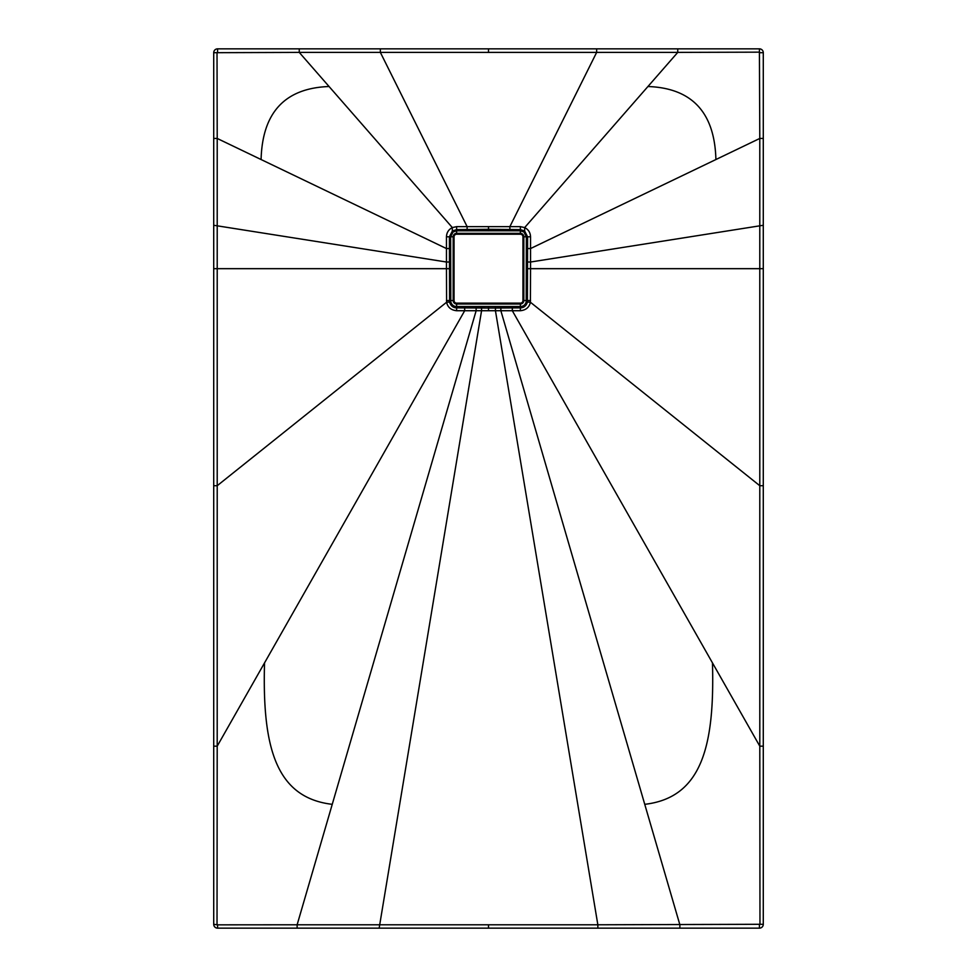 <?xml version="1.0" encoding="UTF-8"?>
<svg xmlns="http://www.w3.org/2000/svg" width="977" height="977" viewBox="0 0 977 977"><rect width="100%" height="100%" fill="white"/><g stroke="black" fill="none" stroke-linecap="round" stroke-linejoin="round"><path stroke-width="1.47" d="M495.437 306.497L500.859 306.509L500.859 310.723L644.747 804.327C702.219 797.647 714.737 745.036 712.465 662.882L759.801 746.172L759.972 924.291L597.851 924.779L495.437 310.723L520.375 310.723L520.375 306.522C523.232 306.522 525.174 304.995 526.2 301.954L526.359 236.8L527.604 236.8L527.409 302.235C526.163 305.923 523.819 307.804 520.375 307.865L495.437 308.024L495.437 310.723L488.5 310.723L488.5 308.036L495.437 308.024L495.437 306.497L488.5 306.497L488.5 308.036L456.625 307.865C453.181 307.804 450.837 305.923 449.591 302.235L449.396 236.8L452.339 231.048L452.339 227.58L456.625 226.64L467.128 226.64L380.358 52.404L380.358 48.85L759.434 48.85A3.847 3.847 0 0 1 763.281 52.697L763.281 924.303A3.847 3.847 0 0 1 759.434 928.15L217.566 928.15L297.13 928.15L297.13 924.779L488.5 924.779L488.512 928.15M644.747 804.327L679.87 924.779L679.87 928.15M597.851 928.15L597.851 924.779L488.5 924.779M488.5 310.723L476.141 310.723L297.13 924.779L217.578 924.84L217.566 928.15A3.847 3.847 0 0 1 213.719 924.303L213.719 746.172L213.719 924.303L217.578 924.84M332.253 804.327C274.781 797.647 262.263 745.036 264.535 662.882L217.199 746.172L217.028 924.291M217.028 52.709L217.212 138.453L261.091 159.532C262.349 112.44 285.015 88.101 329.066 86.513L299.243 52.392L213.719 52.697L213.719 746.172L213.719 485.716L217.212 485.716L217.199 746.172L213.719 746.172M488.5 306.497L476.141 306.509L476.141 310.723L456.625 310.723C451.056 310.149 447.71 307.315 446.599 302.235L217.212 485.716L217.212 268.675L213.719 268.675M476.141 306.509L464.673 306.509L464.686 310.723L264.535 662.882M450.678 268.675L446.465 268.675L446.599 302.235L450.8 301.954L450.641 236.8L453.059 231.976L456.625 230.804L520.375 230.804L520.375 233.344L456.625 233.344A3.456 3.456 0 0 0 453.169 236.8L453.169 300.55A3.456 3.456 0 0 0 456.625 304.018L520.375 304.018A3.456 3.456 0 0 0 523.831 300.55L523.831 236.8A3.456 3.456 0 0 0 520.375 233.344M488.5 48.85L488.5 52.404L299.243 52.392L299.243 48.85L380.358 48.85L217.566 48.85A3.847 3.847 0 0 0 213.719 52.697L213.719 138.453L217.212 138.453L217.212 268.675L446.465 268.675L446.465 236.8C446.636 232.587 448.59 229.51 452.339 227.58L329.066 86.513M261.091 159.532L446.465 248.561L450.653 248.537M759.422 52.16L759.788 138.453L715.909 159.532C714.651 112.44 691.985 88.101 647.934 86.513L677.757 52.392L759.422 52.16L759.434 48.85M763.281 138.453L759.788 138.453L759.801 746.172L763.281 746.172L763.281 924.303L759.972 924.291M526.322 268.675L530.535 268.675L530.535 236.8C530.364 232.587 528.41 229.51 524.661 227.58L520.375 226.64L509.872 226.64L596.642 52.404L677.757 52.392L677.757 48.85L596.642 48.85L596.642 52.404L488.5 52.404M715.909 159.532L530.535 248.561L526.347 248.537M763.281 268.675L530.535 268.675L530.401 302.235L759.788 485.716L763.281 485.716M520.375 310.723C525.944 310.149 529.29 307.315 530.401 302.235L526.2 301.954M500.859 306.509L512.327 306.509L512.314 310.723L712.465 662.882M464.673 306.509L456.625 306.522C453.768 306.522 451.826 304.995 450.8 301.954M456.625 310.723L456.625 304.018M453.169 300.55L446.465 300.55M446.465 236.8L453.169 236.8M530.535 236.8L527.604 236.8L524.661 231.048L524.661 227.58L647.934 86.513M523.831 300.55L530.535 300.55M512.327 306.509L520.375 306.522L520.375 304.018M523.831 236.8L526.359 236.8L523.941 231.976L520.375 230.804L520.375 229.607L488.5 229.29L488.5 230.853M453.059 231.976L452.339 231.048L456.625 229.607L488.5 229.29L488.5 226.64L509.872 226.64L509.896 230.828M488.5 226.64L467.128 226.64L467.104 230.828M456.625 226.64L456.625 233.344M523.941 231.976L524.661 231.048L520.375 229.607L520.375 226.64M456.625 233.503A3.297 3.297 0 0 0 453.328 236.8L453.328 300.55A3.297 3.297 0 0 0 456.625 303.847L520.375 303.847A3.297 3.297 0 0 0 523.672 300.55L523.672 236.8A3.297 3.297 0 0 0 520.375 233.503L456.625 233.503L456.625 234.224A2.577 2.577 0 0 0 454.049 236.8L454.049 300.55A2.577 2.577 0 0 0 456.625 303.139L520.375 303.139A2.577 2.577 0 0 0 522.951 300.55L522.951 236.8A2.577 2.577 0 0 0 520.375 234.224L456.625 234.224M759.422 924.84L759.434 928.15M481.563 306.497L481.563 310.723L379.149 928.15M450.678 262.007L446.465 262.019L213.719 225.272M217.578 52.16L217.566 48.85M759.972 52.709L763.281 52.697M526.322 262.007L530.535 262.019L763.281 225.272M454.049 236.8L453.328 236.8M454.049 300.55L453.328 300.55M456.625 303.139L456.625 303.847M520.375 303.139L520.375 303.847M522.951 300.55L523.672 300.55M522.951 236.8L523.672 236.8M520.375 234.224L520.375 233.503"/></g></svg>
